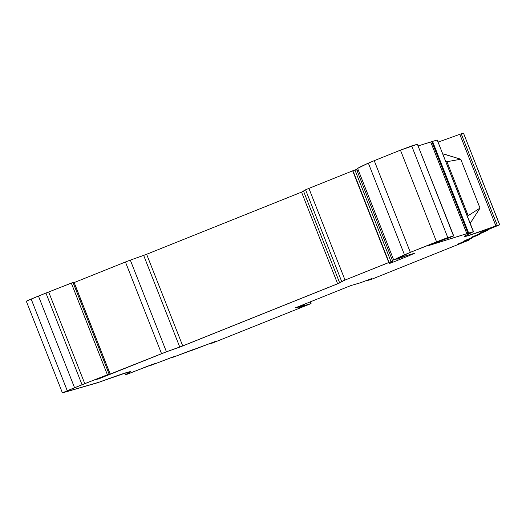 <?xml version="1.0" encoding="UTF-8"?>
<svg xmlns="http://www.w3.org/2000/svg" width="526" height="526" viewBox="0 0 526 526"><rect width="100%" height="100%" fill="white"/><g stroke="black" fill="none" stroke-linecap="round" stroke-linejoin="round"><path stroke-width="0.79" d="M74.015 282.179L110.072 373.868L107.409 374.775L109.119 374.137L73.002 282.462L74.021 282.179L110.072 373.868L109.119 374.137L73.002 282.462L71.299 283.1L107.409 374.775L84.778 383.658L48.668 291.983L45.94 293.061L82.049 384.743L84.778 383.658L48.668 291.983L45.94 293.061L82.049 384.743L74.567 387.741L38.451 296.066L45.94 293.061L82.049 384.743L62.436 392.837L99.19 382.165A98.559 2.406 -21.5 0 1 127.312 372.369L99.19 382.165A98.559 2.406 -21.5 0 1 127.312 372.369L127.325 372.369A98.559 2.406 -21.5 0 1 130.468 371.777A98.559 2.406 -21.5 0 1 125.477 374.611L124.886 373.112M105.226 375.893L108.027 375.15L107.889 374.801L108.04 375.143L107.889 374.801L108.04 375.143L95.686 379.805L110.131 373.854L95.686 379.805L110.131 373.854L109.119 374.137L73.002 282.462L73.956 282.186L110.072 373.868M473.505 231.683L473.065 231.907L473.505 231.683L437.237 140.034L473.347 231.71L466.845 233.695L430.735 142.013L431.839 141.632L467.949 233.307L468.666 233.057L432.556 141.382L431.839 141.632L467.949 233.307L428.282 245.662L453.701 235.904L446.968 238.725L453.511 235.944L447.797 237.594L411.68 145.912L400.444 150.153L436.56 241.835L447.797 237.594L410.339 252.349L374.229 160.673L368.351 163.126L404.468 254.801L410.339 252.349L393.737 260.074L405.375 255.82L399.07 258.023L397.235 259.167L399.07 258.023M445.778 161.291L446.942 161.706L468.186 215.647L467.601 216.686L468.186 215.647L480.008 208.105L470.205 223.3L480.008 208.105L460.756 159.227L446.942 161.706L468.186 215.647L480.008 208.105L460.756 159.227L446.942 161.706L445.778 161.291L446.942 161.706L468.186 215.647L467.601 216.686M468.199 239.757L468.429 240.336L468.199 239.757L468.429 240.336L469.074 240.099L468.844 239.501L469.107 240.093L466.884 241.053L468.12 240.553L457.396 244.334L470.034 239.034L472.867 237.614L464.728 240.671L480.199 233.958L480.041 233.551L480.199 233.958L472.059 237.009L487.53 230.296L487.372 229.888L487.53 230.296L479.39 233.347L482.349 231.874L499.7 224.806L497.346 225.476L461.23 133.801L463.491 133.15L499.608 224.826L497.346 225.476L461.23 133.801L459.809 134.301L495.919 225.976L497.346 225.476L467.39 235.918A98.559 2.406 -21.5 0 1 464.241 236.509A98.559 2.406 -21.5 0 1 472.006 232.387L464.497 236.187L464.642 236.575L467.39 235.918A98.559 2.406 -21.5 0 1 472.006 232.387L472.059 232.367A98.559 2.406 -21.5 0 1 473.065 231.907A98.559 2.406 -21.5 0 0 472.059 232.367A98.559 2.406 -21.5 0 1 473.065 231.907L468.666 233.057L432.556 141.382L437.237 140.034L473.347 231.71L468.666 233.057L432.556 141.382L437.237 140.034L473.347 231.71M125.477 374.611A98.559 2.406 -21.5 0 0 127.325 372.369L130.415 371.908L125.477 374.611L127.647 374.065L125.227 374.749L127.917 373.979L147.083 366.392L155.19 363.427L150.784 365.406L150.66 365.083L150.784 365.406L175.309 356.076L170.904 358.055L170.779 357.733L170.904 358.055L215.542 341.374L212.063 343.011M154.795 363.571L133.584 371.731L155.19 363.427L150.784 365.406L175.309 356.076L170.904 358.055L215.542 341.374L211.143 343.346L211.011 343.024L211.143 343.346L214.713 342.045L212.123 343.169L214.713 342.078M468.844 239.501L469.074 240.099L464.208 241.947L465.536 241.276L465.378 240.875L465.536 241.276L457.396 244.334L470.034 239.034L472.867 237.614L472.71 237.213L472.867 237.614L464.728 240.671L480.199 233.958L472.059 237.009L487.53 230.296L479.39 233.347L482.349 231.874L494.453 226.936L479.903 233.09M98.257 378.753L166.433 351.802L130.323 260.127L125.444 261.994L161.554 353.669L108.04 375.143L166.433 351.802L161.554 353.669L125.444 261.994L161.554 353.669M306.875 303.219L307.427 304.626L311.063 303.574L310.373 301.819L311.063 303.574L307.427 304.626L306.875 303.219L307.427 304.626L311.063 303.574L212.123 343.169M499.7 224.806L463.491 133.15L499.608 224.826L497.346 225.476L461.23 133.801L463.491 133.15L499.608 224.826M407.663 255.255L408.018 256.149L414.495 253.282L408.018 256.149L407.663 255.255L408.018 256.149L414.495 253.282L406.999 255.445L414.495 253.282L406.999 255.445L397.235 259.167L405.375 255.82L399.175 258.305M300.063 307.302L307.427 304.626L298.466 307.96L304.455 305.481L302.726 305.981L304.6 305.192L304.238 304.278L304.6 305.192L295.185 307.907L350.98 285.526L360.389 282.804L371.974 278.464L367.542 280.2L371.284 279.411L469.074 240.099M356.97 170.463L358.239 169.957M408.018 256.149L392.961 262.191L408.018 256.149L392.961 262.191L392.593 261.251L392.961 262.191L389.496 263.48L392.705 261.172L391.035 261.652L354.925 169.977L356.589 169.49L392.705 261.172L391.035 261.652L354.925 169.977L352.676 170.825L388.786 262.5L391.035 261.652L345.017 280.062L308.907 188.387L305.573 189.807L341.683 281.482L345.017 280.062L337.653 283.79L301.543 192.115L303.568 191.254L339.684 282.929L179.774 347.088L143.664 255.406L146.629 254.268L182.746 345.95L166.433 351.802L130.323 260.127L146.629 254.268L301.543 192.115L305.573 189.807L341.683 281.482L337.653 283.79L301.543 192.115L303.568 191.254L339.684 282.929L303.568 191.254L305.573 189.807L341.683 281.482L345.017 280.062L308.907 188.387L352.676 170.825L388.786 262.5L345.017 280.062L308.907 188.387L352.676 170.825L388.786 262.5L391.035 261.652L354.925 169.977L356.589 169.49L392.705 261.172L391.035 261.652M31.159 299.051L45.94 293.061L38.451 296.066L74.567 387.741L67.269 390.726L31.159 299.051L26.3 301.194L62.41 392.869L67.269 390.726L31.159 299.051L38.451 296.066L74.567 387.741L67.269 390.726L31.159 299.051L26.326 301.161L38.451 296.066M466.95 234.793L467.39 235.918A98.559 2.406 -21.5 0 0 495.919 225.976L497.346 225.476M444.805 154.328L460.756 159.227L444.805 154.328M453.701 235.904L417.401 144.262L453.511 235.944L447.797 237.594L411.68 145.912L417.401 144.262L453.511 235.944L447.797 237.594L411.68 145.912L417.401 144.262L453.511 235.944M368.351 163.126A123.426 3.018 158.5 0 0 357.621 168.399L368.351 163.126L404.468 254.801L368.351 163.126L374.229 160.673L368.351 163.126A123.426 3.018 158.5 0 0 357.621 168.399L393.737 260.074L405.375 255.82L393.737 260.074A123.426 3.018 158.5 0 1 404.468 254.801L410.339 252.349L374.229 160.673L400.444 150.153L436.56 241.835L410.339 252.349L374.229 160.673L400.444 150.153L436.56 241.835L447.797 237.594M67.269 390.726L62.726 392.81L97.021 382.908L62.41 392.869M307.427 304.626L298.466 307.96L304.6 305.192L295.185 307.907L350.98 285.526L360.389 282.804L371.974 278.464L367.648 280.463L371.284 279.411L367.542 280.2M431.839 141.632L430.735 142.013L466.845 233.695L430.735 142.013L418.242 145.899L432.556 141.382L431.839 141.632L467.949 233.307L428.453 245.629L437.888 241.842L428.427 245.57M392.593 261.251L392.961 262.191L389.503 263.473L392.705 261.172L356.589 169.49L352.676 170.825L354.925 169.977M82.049 384.743L84.778 383.658L48.668 291.983L71.299 283.1L107.409 374.775L74.567 387.741M463.59 133.131L459.809 134.301A98.559 2.406 158.5 0 1 438.04 142.079A98.559 2.406 158.5 0 0 459.809 134.301L495.919 225.976A98.559 2.406 -21.5 0 1 467.39 235.918M357.621 168.399L393.737 260.074L357.621 168.399M337.653 283.79L179.774 347.088L143.664 255.406L146.629 254.268L182.746 345.95L146.629 254.268L301.543 192.115L337.653 283.79L182.746 345.95M179.774 347.088L166.433 351.802L130.323 260.127L143.664 255.406L179.774 347.088L166.433 351.802M74.173 282.567L125.444 261.994M461.23 133.801L440.827 141.126M411.68 145.912L400.444 150.153L417.401 144.262M308.907 188.387L352.676 170.825M73.956 282.186L71.299 283.1L107.409 374.775L109.119 374.137M45.94 293.061L73.002 282.462M170.779 357.733L170.904 358.055L195.028 348.87M465.24 240.415L477.365 235.372L480.199 233.958L480.041 233.551M480.199 233.958L472.572 236.753M174.908 356.22L170.904 358.055M472.591 236.805L484.696 231.71L487.53 230.296L487.372 229.888M150.66 365.083L150.784 365.406L174.915 356.24M195.034 348.889L191.023 350.697L190.899 350.382M472.71 237.213L472.867 237.614L465.26 240.467M191.023 350.697L215.147 341.519M457.909 244.077L472.867 237.614M487.53 230.296L479.922 233.143M154.802 363.591L150.784 365.406M215.154 341.538L211.143 343.346L211.011 343.024M465.378 240.875L465.536 241.276L457.929 244.13M211.143 343.346L214.713 342.045M464.846 241.618L465.536 241.276M468.429 240.336L464.885 241.704M105.338 376.175L98.369 379.029M300.136 307.48L298.466 307.96L304.383 305.284M304.455 305.481L295.185 307.907L350.98 285.526L360.389 282.804L371.974 278.464L367.648 280.463M304.6 305.192L304.238 304.278M459.809 134.301L495.919 225.976M468.186 215.647L480.008 208.105L470.198 223.294M480.008 208.105L460.756 159.227L446.942 161.706M442.833 153.822L460.756 159.227M467.949 233.307L468.666 233.057M392.961 262.191L389.503 263.473L392.705 261.172M466.845 233.695L428.545 245.603M436.56 241.835L410.339 252.349M404.468 254.801A123.426 3.018 158.5 0 0 393.737 260.074M388.786 262.5L345.017 280.062M341.683 281.482L339.684 282.929M107.409 374.775L84.778 383.658M311.063 303.574L310.373 301.819M432.556 141.382L437.237 140.034M418.242 145.899L430.735 142.013M374.229 160.673L400.444 150.153M303.568 191.254L305.573 189.807M146.629 254.268L301.543 192.115M130.323 260.127L143.664 255.406M48.668 291.983L71.299 283.1M397.137 259.18L397.005 258.838M468.87 239.494L469.107 240.093M110.131 373.854L74.021 282.179M389.062 262.389L353.38 171.805"/></g></svg>
